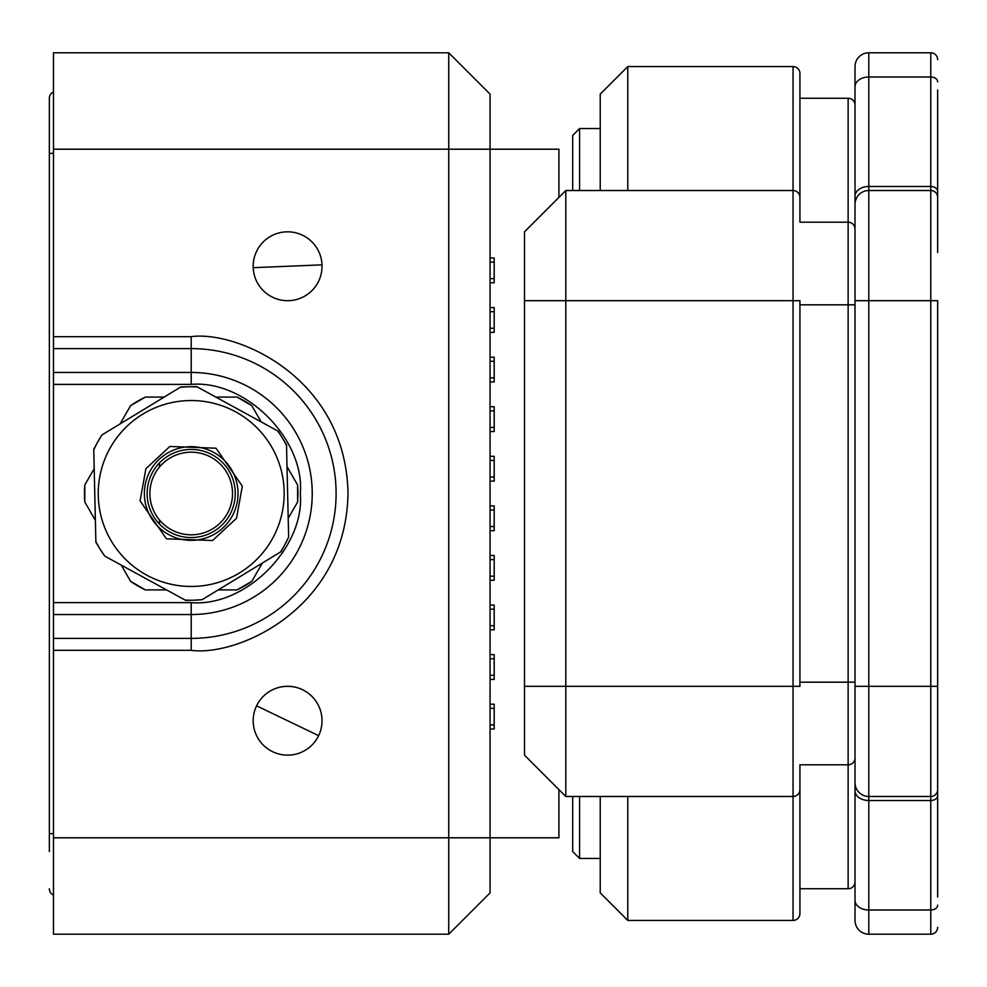 <?xml version="1.0" encoding="UTF-8"?>
<svg xmlns="http://www.w3.org/2000/svg" width="987" height="987" viewBox="0 0 987 987"><rect width="100%" height="100%" fill="white"/><g stroke="black" fill="none" stroke-linecap="round" stroke-linejoin="round"><path stroke-width="1.48" d="M322.009 264.849A34.434 34.434 0 0 1 288.315 300.69A34.434 34.434 0 0 1 253.178 266.256A34.434 34.434 0 0 1 286.896 231.834A34.434 34.434 0 0 1 322.009 264.849L253.203 267.674A34.434 34.434 0 0 1 286.896 231.834A34.434 34.434 0 0 1 322.009 264.849M53.483 638.392L191.207 638.392A144.892 144.892 0 0 0 336.098 493.5A144.892 144.892 0 0 0 191.207 348.608L53.483 348.608L53.483 934.208L448.74 934.208L448.74 52.792L53.483 52.792L53.483 149.197L490.058 149.197L490.058 837.803L558.913 837.803L558.913 789.6M159.524 520.026L159.524 524.146M558.913 197.4L558.913 149.197L490.058 149.197L490.058 94.11L448.74 52.792M159.524 462.854L159.524 466.974M318.628 735.66A34.434 34.434 0 0 1 253.178 720.744A34.434 34.434 0 0 1 295.261 687.174A34.434 34.434 0 0 1 318.628 735.66L256.583 705.816A34.434 34.434 0 0 1 322.033 720.744A34.434 34.434 0 0 1 318.628 735.66M94.197 468.702L84.808 484.962A106.732 106.732 0 0 0 84.808 502.038L95.394 520.359M121.228 565.107L130.617 581.368A106.732 106.732 0 0 0 145.397 589.905L166.556 589.905M218.226 589.905L237.003 589.905A106.732 106.732 0 0 0 251.784 581.368L262.369 563.046M288.204 518.298L297.593 502.038A106.732 106.732 0 0 0 297.593 484.962L287.02 466.641M261.185 421.893L251.784 405.632A106.732 106.732 0 0 0 237.003 397.095L215.845 397.095M164.175 397.095L145.397 397.095A106.732 106.732 0 0 0 130.617 405.632L120.032 423.954M297.593 484.962L297.593 502.038M237.003 589.905L251.784 581.368M130.617 581.368L145.397 589.905M84.808 484.962L84.808 502.038M145.397 397.095L130.617 405.632M251.784 405.632L237.003 397.095M191.207 452.182A41.318 41.318 0 0 1 232.525 493.5A41.318 41.318 0 0 1 191.207 534.818A41.318 41.318 0 0 1 149.888 493.5A41.318 41.318 0 0 1 191.207 452.182M53.483 348.608L53.483 149.197M53.483 837.803L490.058 837.803L490.058 892.89L448.74 934.208M53.483 602.613L191.207 602.613C245.418 607.313 305.02 547.723 300.319 493.5C305.008 439.289 245.43 379.687 191.207 384.387L53.483 384.387M490.058 708.345L494.191 708.345L494.191 704.212L490.058 704.212M494.191 708.345L494.191 724.865L490.058 724.865M490.058 728.998L494.191 728.998L494.191 724.865M490.058 605.056L494.191 605.056L494.191 629.842L490.058 629.842M490.058 658.761L494.191 658.761L494.191 654.628L490.058 654.628M494.191 658.761L494.191 675.293L490.058 675.293M490.058 679.426L494.191 679.426L494.191 675.293M490.058 580.27L494.191 580.27L494.191 576.137L490.058 576.137M490.058 559.604L494.191 559.604L494.191 555.471L490.058 555.471M494.191 559.604L494.191 576.137M490.058 510.032L494.191 510.032L494.191 505.899L490.058 505.899M494.191 510.032L494.191 526.552L490.058 526.552M490.058 530.685L494.191 530.685L494.191 526.552M490.058 460.448L494.191 460.448L494.191 456.315L490.058 456.315M494.191 460.448L494.191 476.968L490.058 476.968M490.058 481.101L494.191 481.101L494.191 476.968M490.058 410.863L494.191 410.863L494.191 406.73L490.058 406.73M494.191 410.863L494.191 427.396L490.058 427.396M490.058 431.529L494.191 431.529L494.191 427.396M490.058 311.707L494.191 311.707L494.191 307.574L490.058 307.574M494.191 311.707L494.191 328.239L490.058 328.239M490.058 332.372L494.191 332.372L494.191 328.239M490.058 381.944L494.191 381.944L494.191 377.811L490.058 377.811M490.058 361.291L494.191 361.291L494.191 357.158L490.058 357.158M494.191 361.291L494.191 377.811M490.058 282.788L494.191 282.788L494.191 258.002L490.058 258.002M49.35 538.951L49.35 448.049M53.483 91.927A6.884 6.884 0 0 0 49.35 98.244L49.35 851.571M49.35 98.244L49.35 153.33L53.483 153.33M53.483 895.073A6.884 6.884 0 0 1 49.35 888.756A6.884 6.884 0 0 0 53.483 895.073A6.884 6.884 0 0 1 49.35 888.756A6.884 6.884 0 0 0 53.483 895.073M191.207 586.463A92.963 92.963 0 0 0 272.757 538.112A92.963 92.963 0 0 0 191.207 400.537A92.963 92.963 0 0 0 109.643 448.888A92.963 92.963 0 0 0 191.207 586.463M191.207 537.57A44.07 44.07 0 0 1 152.541 472.354A44.07 44.07 0 0 1 191.207 449.43A44.07 44.07 0 0 1 229.86 514.646A44.07 44.07 0 0 1 191.207 537.57M232.278 515.979A46.821 46.821 0 0 1 144.373 493.5A46.821 46.821 0 0 1 213.673 452.416A46.821 46.821 0 0 1 232.278 515.979M95.875 541.505A106.732 106.732 0 0 0 100.02 548.982L95.887 542.196L93.753 449.233L97.565 442.275A106.732 106.732 0 0 0 93.765 449.924M100.02 548.982A106.732 106.732 0 0 0 104.745 556.088L100.02 548.982M185.112 600.059A106.732 106.732 0 0 0 193.662 600.207L185.716 600.392L104.745 556.088M193.662 600.207A106.732 106.732 0 0 0 202.175 599.664L193.662 600.207M280.444 552.054A106.732 106.732 0 0 0 284.836 544.725L281.024 551.696L202.175 599.664M284.836 544.725A106.732 106.732 0 0 0 288.636 537.076L284.836 544.725M286.526 445.495A106.732 106.732 0 0 0 282.381 438.018L286.514 444.804L288.636 537.076M197.289 386.941A106.732 106.732 0 0 0 188.751 386.793L196.684 386.608L278.26 431.233L282.381 438.018A106.732 106.732 0 0 0 277.655 430.912M101.957 434.946A106.732 106.732 0 0 0 97.565 442.275L101.957 434.946L180.806 386.978L188.751 386.793A106.732 106.732 0 0 0 180.226 387.336M855.013 757.93A6.884 6.884 0 0 1 848.129 764.814L799.926 764.814L799.926 913.555A6.884 6.884 0 0 1 793.042 920.439L627.781 920.439L627.781 796.484M855.013 105.128A6.884 6.884 0 0 0 848.129 98.244L799.926 98.244L799.926 87.226L799.926 222.186L848.129 222.186L848.129 888.756L799.926 888.756M799.926 98.244L799.926 73.445A6.884 6.884 0 0 0 793.042 66.561L793.042 190.516L565.798 190.516L565.798 300.69L793.042 300.69L793.042 920.439M799.926 73.445L799.926 218.053M600.232 190.516L600.232 94.11L627.781 66.561L793.042 66.561M627.781 920.439L600.232 892.89L600.232 796.484M799.926 768.947L799.926 913.555M799.926 197.4A6.884 6.884 0 0 0 793.042 190.516L793.042 300.69L799.926 300.69L799.926 686.31L565.798 686.31L565.798 796.484L793.042 796.484A6.884 6.884 0 0 0 799.926 789.6A6.884 6.884 0 0 1 793.042 796.484M524.492 686.31L565.798 686.31L565.798 300.69L524.492 300.69L524.492 755.166L565.798 796.484L524.492 755.166M627.781 66.561L627.781 190.516M524.492 231.834L565.798 190.516L524.492 231.834L524.492 300.69M937.65 252.487L937.65 89.977M937.65 897.023L937.65 300.69L930.766 300.69L930.766 686.31L937.65 686.31L937.65 734.513M855.013 66.561A13.769 13.769 0 0 1 868.794 52.792L868.794 76.998L930.766 76.998L930.766 52.792A6.884 6.884 0 0 1 937.65 59.676A6.884 6.884 0 0 0 930.766 52.792L868.794 52.792A13.769 13.769 0 0 0 855.013 66.561L855.013 204.284A13.769 13.769 0 0 1 868.794 190.516L868.794 300.69L930.766 300.69L930.766 190.516A6.884 6.884 0 0 1 937.65 197.4L937.65 180.868M855.013 89.977L855.013 782.716A13.769 13.769 0 0 0 868.794 796.484L930.766 796.484A6.884 6.884 0 0 0 937.65 789.6L937.65 806.132M855.013 738.646L855.013 920.439A13.769 13.769 0 0 0 868.794 934.208L930.766 934.208A6.884 6.884 0 0 0 937.65 927.324M937.65 81.859A6.884 4.873 0 0 0 930.766 76.998L930.766 190.516L868.794 190.516L868.794 76.998A13.769 9.734 0 0 0 855.013 86.733M855.013 806.132L855.013 897.023M855.013 920.439L855.013 828.167M937.65 795.645A6.884 4.873 -0 0 1 930.766 800.519L930.766 910.002L868.794 910.002L868.794 800.519L930.766 800.519L930.766 686.31L868.794 686.31L868.794 300.69L855.013 300.69L855.013 304.823L799.926 304.823M855.013 686.31L868.794 686.31L868.794 800.519A13.769 9.734 180 0 1 855.013 790.784L855.013 782.716M855.013 881.872A6.884 6.884 0 0 1 848.129 888.756M855.013 229.07A6.884 6.884 0 0 0 848.129 222.186L848.129 98.244M579.579 796.484L579.579 858.456L572.694 851.571L572.694 796.484M572.694 190.516L572.694 135.429L579.579 128.544L600.232 128.544M579.579 190.516L579.579 128.544M579.579 858.456L600.232 858.456M53.483 650.322L191.207 650.322L191.207 614.543A121.043 121.043 0 0 0 312.237 493.5A121.043 121.043 0 0 0 191.207 372.457L191.207 336.678L53.483 336.678M53.483 372.457L191.207 372.457L191.207 384.387M191.207 650.322C237.077 656.626 345.882 609.571 348.016 493.5C345.882 377.429 237.077 330.374 191.207 336.678M191.207 602.613L191.207 614.543L53.483 614.543M490.058 609.189L494.191 609.189M494.191 625.709L490.058 625.709M490.058 262.135L494.191 262.135M494.191 278.655L490.058 278.655M53.483 833.67L49.35 833.67M236.51 518.286L212.575 540.518L166.421 538.803L140.08 500.853L145.891 468.714L169.826 446.482L215.993 448.197L242.321 486.147L236.51 518.286M272.757 538.112A92.963 92.963 0 0 0 191.207 400.537M855.013 196.216A13.769 9.734 0 0 1 868.794 186.481L930.766 186.481A6.884 4.873 0 0 1 937.65 191.355M930.766 190.516A6.884 6.884 0 0 1 937.65 197.4M930.766 934.208L930.766 910.002A6.884 4.873 -0 0 0 937.65 905.141M855.013 900.267A13.769 9.734 -0 0 0 868.794 910.002L868.794 934.208M855.013 204.284A13.769 13.769 0 0 1 868.794 190.516M855.013 682.177L799.926 682.177"/></g></svg>
